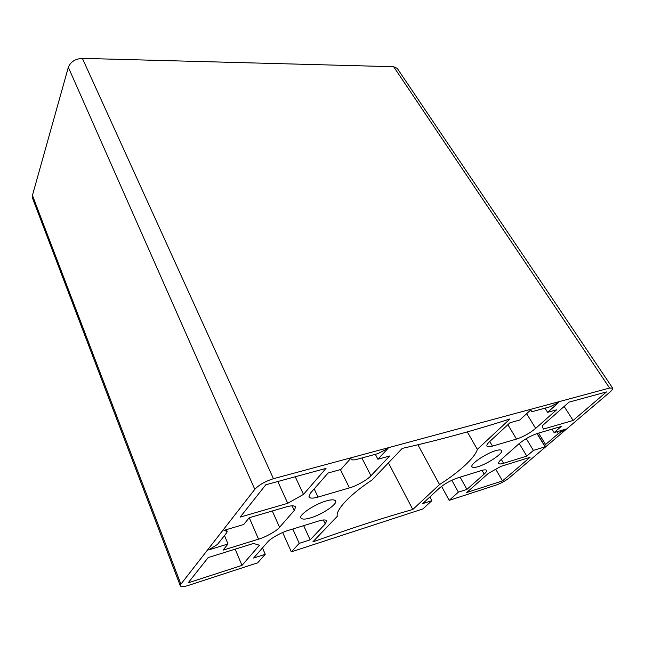 <?xml version="1.0" encoding="UTF-8"?>
<svg xmlns="http://www.w3.org/2000/svg" width="645" height="645" viewBox="0 0 645 645"><rect width="100%" height="100%" fill="white"/><g stroke="black" fill="none" stroke-linecap="round" stroke-linejoin="round"><path stroke-width="0.97" d="M310.713 517.838C305.432 519.459 302.174 519.515 300.949 518.008C298.24 515.218 314.687 504.148 326.112 500.98C331.216 499.472 334.344 499.448 335.505 500.899C338.061 503.842 322.073 514.549 310.713 517.838M478.058 466.657C474.833 467.665 472.817 467.722 472.019 466.827C469.552 464.473 486.12 453.33 495.755 450.629C498.867 449.694 500.794 449.662 501.552 450.524C503.866 453.032 487.652 463.868 478.058 466.657M402.278 448.388C438.858 440.148 474.752 430.344 509.969 418.96L477.34 449.355C475.317 457.37 459.119 472.124 439.535 484.564L412.784 509.494C383.848 517.653 350.533 528.44 312.841 541.873L337.246 516.363C335.537 510.026 349.816 494.578 372.012 480.025L402.278 448.388M180.318 585.862L32.516 198.144L32.435 195.37L68.338 67.282C70.644 61.767 75.32 58.792 82.383 58.364L393.66 66.717L397.231 68.362L612.645 388.097C612.952 388.967 612.016 390.322 609.831 392.176L509.171 477.921C505.406 480.888 501.197 483.218 496.545 484.919L449.194 500.359L458.385 492.143L466.924 489.394L484.145 474.115C486.024 472.463 486.822 471.213 486.54 470.358C485.887 469.633 484.169 469.697 481.372 470.576L457.765 477.889C450.67 480.396 444.542 483.815 439.374 488.152L422.66 503.64L431.868 500.673L422.846 508.953L291.314 551.854L299.264 543.356L310.172 539.841L325.241 523.95L326.725 520.773C325.749 519.572 323.024 519.668 318.541 521.047L288.178 530.456C281.43 532.327 270.086 538.72 267.643 542.018L253.606 558.046L265.248 554.305L257.637 562.835L188.55 585.37C183.986 586.837 181.237 586.998 180.318 585.862L180.89 584.168L254.799 489.345C258.984 484.855 265.208 481.307 273.456 478.703L609.59 388.04L612.645 388.097M258.524 539.164L223.017 550.161L227.999 543.993L208.722 549.903L217.47 544.42L226.887 532.496L226.782 531.222L223.984 530.359L243.737 524.514L249.196 517.75L286.058 506.97C291.274 505.454 294.467 505.462 295.644 506.978L294.241 510.509L279.567 527.304C276.931 530.803 265.579 537.196 258.524 539.164L249.26 517.733M208.158 557.586L253.501 543.461L259.443 545.227L241.972 565.399L188.155 582.854L208.158 557.586M287.751 503.302L240.198 517.105L265.764 484.798L326.023 468.375L303.481 494.393L287.751 503.302L277.81 481.517M492.449 446.114C489.523 446.985 487.693 446.993 486.935 446.13C486.556 445.106 487.443 443.607 489.595 441.64L510.018 422.717L519.741 420.032L530.859 409.825L531.456 411.365L533.036 411.405L550.129 406.753L558.868 402.254L547.613 412.324L556.554 409.849L535.673 428.385C529.827 433.174 523.442 436.738 516.524 439.076L492.449 446.114L489.749 441.494M328.095 473.011L340.842 469.487L350.606 458.531L352.549 459.909L355.064 459.837L377.849 453.637L388.008 448.42L377.897 459.24L389.717 455.975L370.94 475.768C367.65 479.662 356.056 486.201 349.445 487.894L318.041 497.069C313.139 498.504 310.092 498.48 308.899 496.981L310.422 493.175L328.095 473.011M503.584 463.287C500.939 464.126 499.294 464.182 498.65 463.473C498.343 462.602 499.19 461.288 501.189 459.53L518.919 443.816C524.619 439.164 530.867 435.681 537.648 433.367L561.215 426.466L554.103 432.593L565.923 429.094L558.272 433.658L545.589 444.51L544.702 445.735L545.122 446.816L533.407 450.412L526.796 456.104L503.584 463.287L501.318 459.417M573.123 420.467L543.348 429.11L542.171 425.869L569.051 402.125L606.485 391.926L573.123 420.467L564.157 406.447M530.077 457.297L502.487 480.904L466.722 492.498L488.475 473.293L500.859 466.4L530.077 457.297M262.483 547.911L265.248 554.305M441.567 486.346L449.194 500.359M451.831 480.259L458.385 492.143M460.111 477.163L466.924 489.394M429.876 496.956L431.868 500.673M282.679 532.512L291.314 551.854M292.782 529.029L299.264 543.356M303.658 525.659L310.172 539.841M224.492 535.527L227.999 543.993M495.739 469.246L502.487 480.904M235.191 549.169L241.972 565.399M295.249 476.76L303.481 494.393M467.286 431.884L477.34 449.355M417.904 444.784L439.535 484.564M388.435 462.86L412.784 509.494M545.001 408.148L547.613 412.324M551.975 429.175L554.103 432.593M536.987 433.569L545.122 446.816M526.255 438.616L533.407 450.412M519.241 443.534L526.796 456.104M375.35 454.314L377.897 459.24M32.435 195.37L180.89 584.168M68.338 67.282L254.799 489.345M82.383 58.364L273.456 478.703M393.66 66.717L609.59 388.04M482.017 470.39L484.145 474.115M323.371 519.975L325.241 523.95M226.153 529.714L226.782 531.222M292.096 505.825L294.241 510.509M272.295 510.993L279.567 527.304M526.643 413.695L535.673 428.385M507.881 424.692L516.524 439.076M560.247 430.771L560.94 431.868M557.054 431.715L558.272 433.658M538.567 433.093L545.589 444.51M537.196 433.504L544.702 445.735M361.893 457.974L370.94 475.768M340.415 469.6L349.445 487.894M314.171 488.91L318.041 497.069M227.201 531.544L226.411 529.642"/></g></svg>
